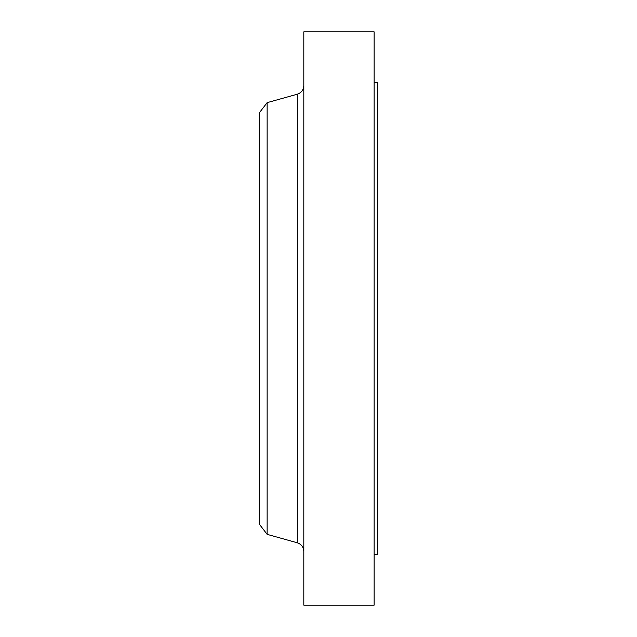 <?xml version="1.0" encoding="UTF-8"?>
<svg xmlns="http://www.w3.org/2000/svg" width="637" height="637" viewBox="0 0 637 637"><rect width="100%" height="100%" fill="white"/><g stroke="black" fill="none" stroke-linecap="round" stroke-linejoin="round"><path stroke-width="0.96" d="M374.142 82.595L377.701 82.595L377.701 554.405L374.142 554.405M267.134 534.347L267.134 102.653L259.299 112.86L259.299 524.14L267.134 534.347L297.312 542.796L297.312 94.204C301.389 92.795 303.554 89.944 303.809 85.637M303.809 318.5L303.809 605.15L374.142 605.15L374.142 31.85L303.809 31.85L303.809 318.5M267.134 102.653L297.312 94.204M297.312 542.796C301.389 544.205 303.554 547.056 303.809 551.363"/></g></svg>
